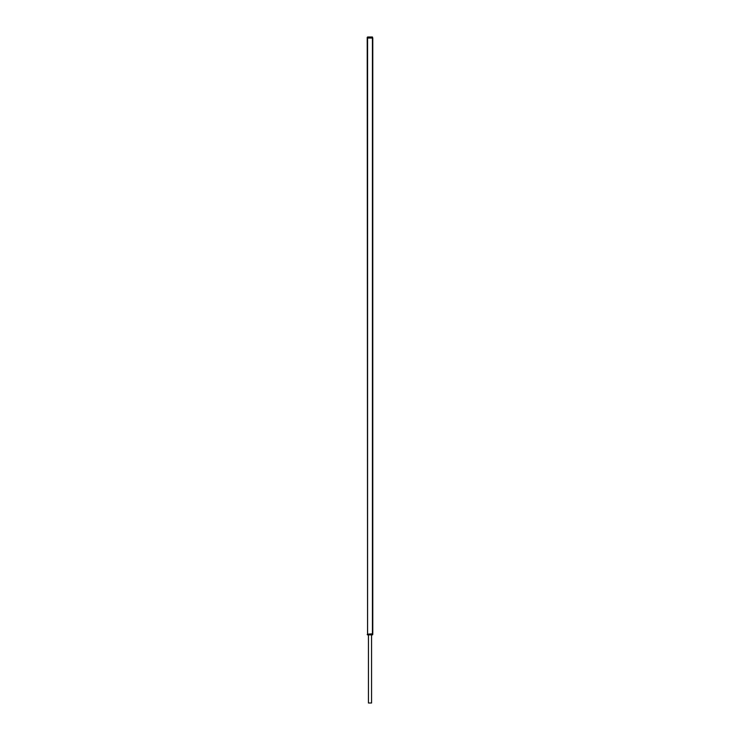 <?xml version="1.0" encoding="UTF-8"?>
<svg xmlns="http://www.w3.org/2000/svg" width="740" height="740" viewBox="0 0 740 740"><rect width="100%" height="100%" fill="white"/><g stroke="black" fill="none" stroke-linecap="round" stroke-linejoin="round"><path stroke-width="1.11" d="M372.433 37.694L372.433 633.829L367.567 634.171L367.567 38.045L372.784 38.045L372.784 633.829L367.567 634.171L367.216 37.352L372.784 38.045L372.433 37L372.433 37.694M371.563 634.874L371.563 703L368.437 703L368.437 634.874M372.433 634.171L372.433 634.874L372.784 634.522M367.567 634.171L367.567 634.874L367.216 634.522M367.567 37L372.433 37M367.567 634.874L372.433 634.874"/></g></svg>
